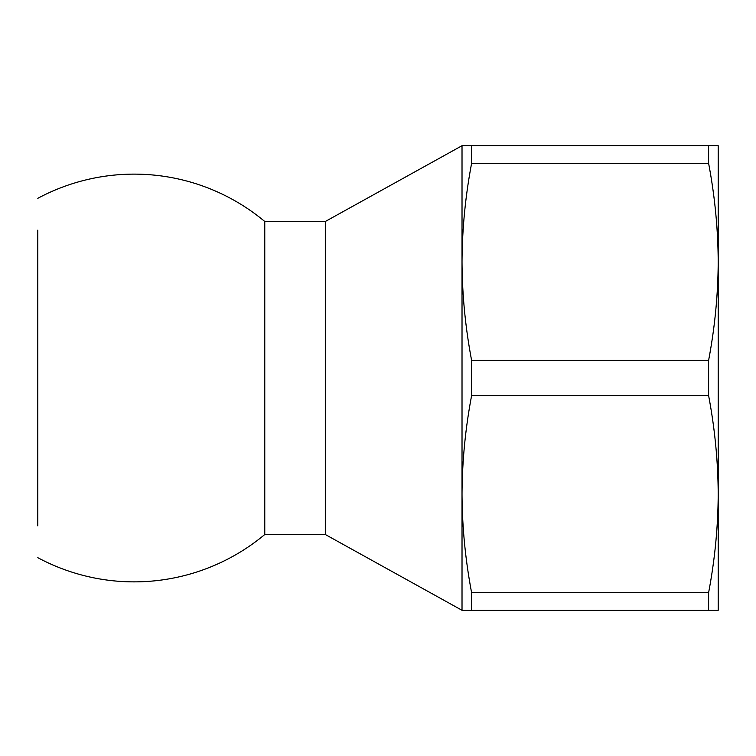 <?xml version="1.0" encoding="UTF-8"?>
<svg xmlns="http://www.w3.org/2000/svg" width="756" height="756" viewBox="0 0 756 756"><rect width="100%" height="100%" fill="white"/><g stroke="black" fill="none" stroke-linecap="round" stroke-linejoin="round"><path stroke-width="1.13" d="M37.8 230.145L37.8 525.855M37.8 557.682A203.874 203.874 0 0 0 264.77 534.511L325.307 534.511L462.02 610.29L718.2 610.29L718.2 494.15C718.039 526.989 714.836 559.827 708.608 592.666L471.612 592.666L471.612 610.29M37.8 198.318A203.874 203.874 0 0 1 264.77 221.489L264.77 534.511M264.77 221.489L325.307 221.489L325.307 534.511M325.307 221.489L462.02 145.71L462.02 610.29M718.2 261.831L718.2 494.169M471.612 592.666C465.384 559.827 462.181 526.989 462.02 494.15C462.181 461.311 465.384 428.463 471.612 395.624L708.608 395.624C714.836 428.463 718.039 461.311 718.2 494.15L718.2 261.85C718.039 294.689 714.836 327.537 708.608 360.376L708.608 395.624M708.608 360.376L471.612 360.376L471.612 395.624M471.612 360.376C465.384 327.537 462.181 294.689 462.02 261.85C462.181 229.011 465.384 196.173 471.612 163.334L708.608 163.334C714.836 196.173 718.039 229.011 718.2 261.85L718.2 145.71L471.612 145.71L471.612 163.334M471.612 145.71L462.02 145.71M708.608 592.666L708.608 610.29M708.608 145.71L708.608 163.334"/></g></svg>
